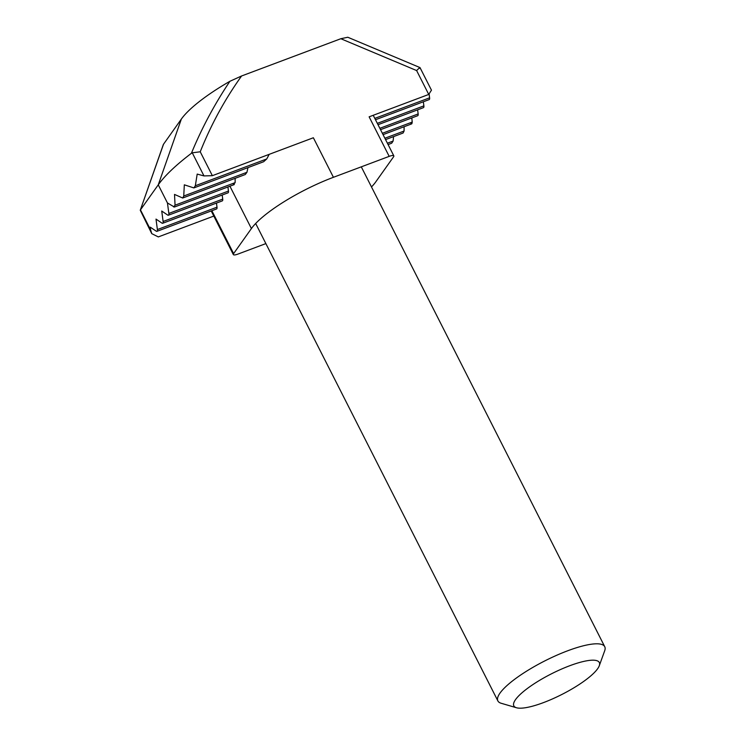 <?xml version="1.0" encoding="UTF-8"?>
<svg xmlns="http://www.w3.org/2000/svg" width="745" height="745" viewBox="0 0 745 745"><rect width="100%" height="100%" fill="white"/><g stroke="black" fill="none" stroke-linecap="round" stroke-linejoin="round"><path stroke-width="1.12" d="M411.808 117.934L412.218 122.078L411.901 123.689L410.793 123.8M173.632 206.924L175.056 205.192L174.516 194.417L182.711 198.021L183.745 196.019L184.322 184.825L193.877 187.917L195.33 185.756L197.192 174.088L203.99 175.922L192.266 152.809L191.391 153.312A142.286 34.326 153.1 0 0 158.257 184.825L140.46 209.867L150.648 229.963L150.276 227.15L156.236 231.183A2.999 1.211 -110.6 0 0 156.944 231.332A2.999 1.211 -110.6 0 0 157.391 229.553L156.003 219.095L161.963 223.118A2.999 1.211 -110.6 0 0 162.661 223.276A2.999 1.211 -110.6 0 0 163.118 221.489L161.73 211.031L167.69 215.063A2.999 1.211 -110.6 0 0 168.389 215.221A2.999 1.211 -110.6 0 0 168.659 215.007A2.999 1.211 -110.6 0 0 168.845 213.433L167.457 202.975L174.405 207.045L234.293 184.574M168.845 213.433L228.464 191.055A2.999 1.211 69.4 0 1 228.268 192.629A2.999 1.211 69.4 0 1 228.007 192.843L168.389 215.221M228.464 191.055L227.914 186.958M163.118 221.489L222.736 199.111L222.187 195.022M157.391 229.553L217.009 207.175L216.46 203.078M150.648 229.963L151.757 233.651L158.303 236.919L213.806 216.078M211.859 210.723L233.613 253.598A7.487 1.807 153.1 0 0 233.343 254.585L211.217 210.965M417.61 109.841L418.15 113.938A2.999 1.211 69.4 0 1 417.694 115.717L380.537 129.667M423.337 101.786L423.877 105.874A2.999 1.211 69.4 0 1 423.421 107.662L378.022 124.704M416.623 70.561L340.838 38.721L347.785 37.25L420.003 67.59L431.457 90.164L428.738 94.447L416.623 70.561C419.537 67.674 420.534 66.938 419.621 68.344M233.613 253.598L251.41 228.557A72.638 17.526 -26.9 0 1 333.425 177.301L389.188 156.366L369.129 116.825L428.738 94.447M429.139 94.289L429.604 97.819A2.999 1.211 69.4 0 1 429.148 99.597L375.499 119.74M265.872 243.596L237.972 254.073A7.487 1.807 153.1 0 1 233.343 254.585M404.097 126.734L404.079 131.036L403.073 133.029L385.575 139.604M393.584 136.596L393.109 141.066L391.684 143.217L388.089 144.567M340.838 38.721L241.594 75.971C224.813 99.43 211.021 124.704 200.237 151.784L212.353 175.68L313.366 137.76L333.425 177.301M151.757 233.651L140.256 210.248L163.369 144.446L181.352 119.06A86.867 20.953 -26.9 0 1 229.916 81.279L241.594 75.971M175.056 205.192L235.131 182.637L235.15 178.334M183.745 196.019L246.949 172.291L247.964 167.616M212.353 175.68L203.99 175.922M195.33 185.756L266.747 158.946L269.196 154.345M222.736 199.111A2.999 1.211 69.4 0 1 222.28 200.899L162.661 223.276M217.009 207.175A2.999 1.211 69.4 0 1 216.553 208.963L156.944 231.332M373.236 115.289L393.816 155.854A7.487 1.807 153.1 0 1 393.556 156.832L375.759 181.882A72.638 17.526 -26.9 0 1 371.494 186.948M266.747 158.946L263.628 161.74L193.877 187.917M246.949 172.291L245.273 174.526L182.711 198.021M235.131 182.637L233.446 184.462M393.816 155.854A7.487 1.807 153.1 0 0 389.188 156.366M191.391 153.312C201.821 128 214.662 103.993 229.916 81.279M192.266 152.809L200.237 151.784M140.256 210.248L163.565 144.102M540.33 679.915A47.931 11.566 153.1 0 0 516.471 707.75A47.931 11.566 153.1 0 0 572.821 688.454A47.931 11.566 153.1 0 0 599.278 665.741A47.931 11.566 153.1 0 0 540.33 679.915M516.471 707.75L501.189 703.271A59.907 14.453 -26.9 0 1 497.884 700.915A59.907 14.453 -26.9 0 1 530.999 668.479A59.907 14.453 -26.9 0 1 604.744 646.707A59.907 14.453 -26.9 0 1 604.689 650.767L599.278 665.741M382.371 133.281L412.218 122.078M379.848 128.317L418.15 113.938M377.333 123.353L423.877 105.874M374.81 118.381L429.604 97.819M167.457 202.975L158.257 184.825L181.352 119.06M384.886 138.244L404.079 131.036M387.409 143.208L393.109 141.066M251.41 228.557L229.916 186.213M383.06 134.631L411.585 123.921M497.884 700.915L255.665 223.481M604.744 646.707L361.288 166.833"/></g></svg>
